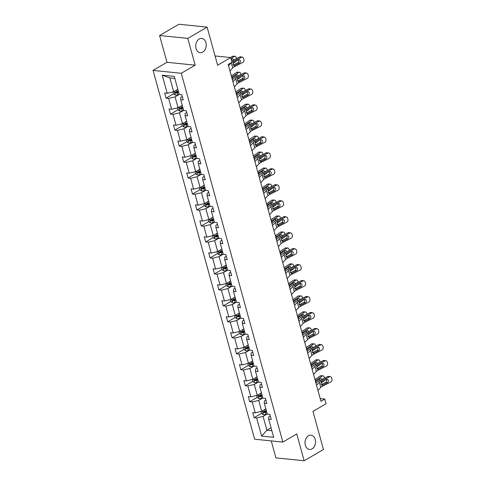 <?xml version="1.0" encoding="UTF-8"?>
<svg xmlns="http://www.w3.org/2000/svg" width="485" height="485" viewBox="0 0 485 485"><rect width="100%" height="100%" fill="white"/><g stroke="black" fill="none" stroke-linecap="round" stroke-linejoin="round"><path stroke-width="0.73" d="M308.466 435.76A7.178 5.244 -84.2 0 1 311 435.172A7.178 5.244 -84.2 0 1 315.505 441.101A7.178 5.244 -84.2 0 1 312.079 448.874A7.178 5.244 -84.2 0 1 309.545 449.456A7.178 5.244 -84.2 0 1 305.035 443.526A7.178 5.244 -84.2 0 1 308.466 435.76M199.183 39.006A7.178 5.244 -84.2 0 1 201.712 38.418A7.178 5.244 -84.2 0 1 206.222 44.347A7.178 5.244 -84.2 0 1 202.791 52.113A7.178 5.244 -84.2 0 1 200.256 52.701A7.178 5.244 -84.2 0 1 195.752 46.772A7.178 5.244 -84.2 0 1 199.183 39.006M159.595 35.514L166.967 62.292L195.176 65.172L187.804 38.388L159.595 35.514L178.91 24.25L207.119 27.124L217.613 65.22L230.751 57.563L215.061 55.963M187.804 38.388L207.119 27.124M271.254 440.895L275.929 457.876L304.137 460.75L323.459 449.486L312.964 411.389L326.102 403.726L324.817 399.07L320.203 398.597M153.06 70.404L254.643 439.204L282.852 442.077L181.269 73.277L153.06 70.404L166.967 62.292M267.253 413.966L263.094 416.391L266.902 430.219L261.639 436.082L256.65 417.955L254.091 417.694L261.53 413.359M271.066 427.788L266.902 430.219L271.873 430.722M263.094 416.391L256.65 417.955M262.852 397.985L258.693 400.416L261.682 411.268L255.237 412.838L252.685 412.577L254.091 417.694M255.237 412.838L252.248 401.98L249.69 401.719L257.129 397.385M258.456 382.01L254.292 384.435L257.286 395.293L250.836 396.857L248.284 396.597L249.69 401.719M250.836 396.857L247.847 386.005L245.289 385.745L252.733 381.404M254.055 366.036L249.89 368.461L252.885 379.318L246.435 380.883L243.882 380.622L245.289 385.745M246.435 380.883L243.446 370.025L240.893 369.764L248.332 365.429M249.654 350.055L245.489 352.486L248.484 363.338L242.033 364.908L239.481 364.647L240.893 369.764M242.033 364.908L239.044 354.05L236.492 353.789L243.931 349.455M245.252 334.08L241.093 336.505L244.082 347.363L237.632 348.927L235.079 348.666L236.492 353.789M237.632 348.927L234.643 338.075L232.091 337.815L239.529 333.474M240.851 318.105L236.692 320.53L239.681 331.388L233.23 332.952L230.678 332.692L232.091 337.815M233.23 332.952L230.242 322.095L227.689 321.834L235.128 317.499M236.45 302.125L232.291 304.55L235.28 315.408L228.835 316.972L226.277 316.717L227.689 321.834M228.835 316.972L225.84 306.12L223.288 305.859L230.727 301.518M232.048 286.15L227.889 288.575L230.878 299.433L224.434 300.997L221.875 300.736L223.288 305.859M224.434 300.997L221.439 290.139L218.887 289.885L226.325 285.544M227.647 270.175L223.488 272.6L226.477 283.452L220.032 285.022L217.474 284.762L218.887 289.885M220.032 285.022L217.037 274.164L214.485 273.904L221.924 269.569M223.245 254.195L219.087 256.62L222.075 267.477L215.631 269.042L213.079 268.781L214.485 273.904M215.631 269.042L212.642 258.19L210.084 257.929L217.522 253.588M218.844 238.22L214.685 240.645L217.674 251.503L211.23 253.067L208.677 252.806L210.084 257.929M211.23 253.067L208.241 242.209L205.682 241.948L213.121 237.614M214.449 222.245L210.284 224.67L213.279 235.522L206.828 237.092L204.276 236.832L205.682 241.948M206.828 237.092L203.839 226.234L201.287 225.974L208.726 221.639M210.047 206.264L205.882 208.689L208.877 219.547L202.427 221.112L199.875 220.851L201.287 225.974M202.427 221.112L199.438 210.26L196.886 209.999L204.324 205.658M205.646 190.29L201.481 192.715L204.476 203.573L198.025 205.137L195.473 204.876L196.886 209.999M198.025 205.137L195.037 194.279L192.484 194.018L199.923 189.683M201.245 174.309L197.086 176.74L200.075 187.592L193.624 189.162L191.072 188.901L192.484 194.018M193.624 189.162L190.635 178.304L188.083 178.043L195.522 173.709M196.843 158.334L192.684 160.759L195.673 171.617L189.223 173.181L186.67 172.921L188.083 178.043M189.223 173.181L186.234 162.329L183.682 162.069L191.12 157.728M192.442 142.36L188.283 144.785L191.272 155.643L184.827 157.207L182.269 156.946L183.682 162.069M184.827 157.207L181.833 146.349L179.28 146.088L186.719 141.753M188.041 126.379L183.882 128.81L186.87 139.662L180.426 141.232L177.868 140.971L179.28 146.088M180.426 141.232L177.431 130.374L174.879 130.113L182.318 125.779M183.639 110.404L179.48 112.829L182.469 123.687L176.025 125.251L173.466 124.991L174.879 130.113M176.025 125.251L173.036 114.399L170.477 114.139L177.916 109.798M179.238 94.429L175.079 96.854L178.068 107.712L171.623 109.277L169.071 109.016L170.477 114.139M171.623 109.277L168.635 98.419L166.076 98.158L173.515 93.823M174.83 78.412L169.859 77.909L173.666 91.732L167.222 93.296L164.67 93.041L166.076 98.158M167.222 93.296L162.226 75.169L174.273 76.4L179.268 94.526L181.82 94.787L183.233 99.91L180.681 99.649L183.669 110.501L186.222 110.762L187.634 115.885L185.076 115.624L188.071 126.482L190.623 126.743L192.036 131.859L189.477 131.599L192.472 142.457L195.025 142.717L196.437 147.84L193.879 147.579L196.868 158.431L199.426 158.692L200.832 163.815L198.28 163.554L201.269 174.412L203.827 174.673L205.234 179.789L202.681 179.529L205.67 190.387L208.229 190.647L209.635 195.77L207.083 195.51L210.072 206.361L212.624 206.622L214.037 211.745L211.484 211.484L214.473 222.342L217.025 222.603L218.438 227.72L215.886 227.459L218.874 238.317L221.427 238.578L222.839 243.7L220.287 243.44L223.276 254.298L225.828 254.552L227.241 259.675L224.688 259.414L227.677 270.272L230.229 270.533L231.642 275.65L229.084 275.395L232.079 286.247L234.631 286.508L236.043 291.63L233.485 291.37L236.48 302.228L239.032 302.488L240.439 307.605L237.886 307.344L240.875 318.202L243.434 318.463L244.84 323.586L242.288 323.325L245.277 334.177L247.835 334.438L249.241 339.561L246.689 339.3L249.678 350.158L252.236 350.419L253.643 355.535L251.091 355.275L254.079 366.133L256.632 366.393L258.044 371.516L255.492 371.255L258.481 382.107L261.033 382.368L262.446 387.491L259.893 387.23L262.882 398.088L265.434 398.349L266.847 403.465L264.295 403.205L267.284 414.063L269.836 414.323L271.248 419.446L268.696 419.185L273.685 437.312L261.639 436.082M230.751 57.563L232.036 62.225L228.168 64.475L320.955 401.319L324.817 399.07M264.295 403.205L264.337 400.986L265.913 400.07M265.847 408.843L261.682 411.268M258.693 400.416L252.248 401.98M259.893 387.23L259.936 385.011L261.512 384.096M261.445 392.868L257.286 395.293M254.292 384.435L247.847 386.005M255.492 371.255L255.534 369.036L257.111 368.115M257.044 376.887L252.885 379.318M249.89 368.461L243.446 370.025M251.091 355.275L251.133 353.056L252.709 352.14M252.643 360.913L248.484 363.338M245.489 352.486L239.044 354.05M246.689 339.3L246.732 337.081L248.308 336.166M248.241 344.938L244.082 347.363M241.093 336.505L234.643 338.075M242.288 323.325L242.33 321.106L243.906 320.185M243.84 328.957L239.681 331.388M236.692 320.53L230.242 322.095M237.886 307.344L237.929 305.126L239.505 304.21M239.438 312.983L235.28 315.408M232.291 304.55L225.84 306.12M233.485 291.37L233.527 289.151L235.104 288.229M235.037 297.008L230.878 299.433M227.889 288.575L221.439 290.139M229.084 275.395L229.132 273.176L230.702 272.255M230.642 281.027L226.477 283.452M223.488 272.6L217.037 274.164M224.688 259.414L224.731 257.195L226.301 256.28M226.24 265.052L222.075 267.477M219.087 256.62L212.642 258.19M220.287 243.44L220.329 241.221L221.906 240.299M221.839 249.078L217.674 251.503M214.685 240.645L208.241 242.209M215.886 227.459L215.928 225.246L217.504 224.325M217.438 233.097L213.279 235.522M210.284 224.67L203.839 226.234M211.484 211.484L211.527 209.265L213.103 208.35M213.036 217.122L208.877 219.547M205.882 208.689L199.438 210.26M207.083 195.51L207.125 193.291L208.702 192.369M208.635 201.148L204.476 203.573M201.481 192.715L195.037 194.279M202.681 179.529L202.724 177.31L204.3 176.394M204.233 185.167L200.075 187.592M197.086 176.74L190.635 178.304M198.28 163.554L198.323 161.335L199.899 160.42M199.832 169.192L195.673 171.617M192.684 160.759L186.234 162.329M193.879 147.579L193.921 145.361L195.497 144.439M195.431 153.212L191.272 155.643M188.283 144.785L181.833 146.349M189.477 131.599L189.52 129.38L191.096 128.464M191.029 137.237L186.87 139.662M183.882 128.81L177.431 130.374M185.076 115.624L185.124 113.405L186.695 112.49M186.634 121.262L182.469 123.687M179.48 112.829L173.036 114.399M180.681 99.649L180.723 97.43L182.293 96.509M182.233 105.281L178.068 107.712M175.079 96.854L168.635 98.419M195.176 65.172L181.269 73.277M304.137 460.75L296.765 433.966L282.852 442.077M177.831 89.307L173.666 91.732M268.696 419.185L268.738 416.967L270.309 416.045M169.859 77.909L162.226 75.169M176.013 92.368L177.722 91.374M180.414 108.343L182.117 107.349M184.815 124.324L186.519 123.323M189.217 140.298L190.92 139.304M193.612 156.273L195.322 155.279M198.013 172.254L199.723 171.254M202.415 188.228L204.124 187.234M206.816 204.203L208.526 203.209M211.217 220.184L212.927 219.184M215.619 236.159L217.328 235.164M220.02 252.133L221.73 251.139M224.422 268.114L226.125 267.12M228.823 284.089L230.527 283.094M233.224 300.069L234.928 299.069M237.62 316.044L239.329 315.05M242.021 332.019L243.731 331.025M246.422 348L248.132 346.999M250.824 363.974L252.533 362.98M255.225 379.949L256.935 378.955M259.627 395.93L261.336 394.929M264.028 411.904L265.738 410.91M228.52 65.754L231.309 62.747A5.608 1.801 164.6 0 1 231.575 62.492M232.012 62.153A5.608 1.801 164.6 0 1 233.03 61.553L241.354 57.333L239.705 57A2.243 1.794 -78.6 0 1 240.712 56.848L242.361 57.181A2.243 1.794 101.4 0 0 241.354 57.333M231.709 61.055L239.705 57M229.932 70.877L232.721 67.87A5.608 1.801 164.6 0 1 234.443 66.675L242.761 62.456A2.243 1.794 101.4 0 0 243.925 59.534L243.64 58.509A2.243 1.794 101.4 0 0 242.361 57.181M233.546 65.342L234.831 65.426L234.14 65.572L233.036 64.505L233.333 62.656L238.505 59.831A1.794 1.437 -78.6 0 1 239.311 59.71A1.794 1.437 -78.6 0 1 240.336 60.77A1.794 1.437 -78.6 0 1 239.408 63.105L237.759 62.771L233.279 65.045M237.759 62.771A1.794 1.437 101.4 0 0 238.687 60.437A1.794 1.437 101.4 0 0 238.414 59.873M234.831 65.426L239.408 63.105M234.152 65.572L234.443 66.675M172.987 91.901L173.551 93.945L175.358 95.127A2.971 0.952 -15.4 0 0 177.934 94.757L179.22 94.351M232.994 63.45L235.746 61.577A2.243 1.455 91.4 0 0 236.286 60.952M231.06 58.685L234.34 56.454L232.206 56.399A2.243 1.455 -88.6 0 1 232.824 56.205L234.958 56.26A2.243 1.455 91.4 0 0 234.34 56.454M230.533 57.539L232.206 56.399M178.347 91.174L177.061 91.58A2.971 0.952 164.6 0 1 175.152 91.95C174.552 92.374 174.661 92.787 175.491 93.181A2.971 0.952 -15.4 0 0 177.395 92.811L178.68 92.405M178.559 91.95L177.122 92.405A1.516 0.485 164.6 0 1 176.601 92.532L175.837 92.126M234.958 56.26A2.243 1.455 91.4 0 1 236.243 57.588L236.528 58.612M233.728 60.031A1.794 1.164 -88.6 0 0 233.703 59.928A1.794 1.164 -88.6 0 0 232.673 58.867A1.794 1.164 -88.6 0 0 232.176 59.018L231.315 59.606M231.648 60.825A1.794 1.164 91.4 0 0 231.569 59.873A1.794 1.164 91.4 0 0 231.436 59.522M232.921 81.729L235.71 78.722A5.608 1.801 164.6 0 1 237.432 77.533L245.756 73.314L244.107 72.974A2.243 1.794 -78.6 0 1 245.113 72.829L246.762 73.162A2.243 1.794 101.4 0 0 245.756 73.314M232.406 79.843L233.2 78.988A8.415 2.698 164.6 0 1 235.783 77.2L244.107 72.974M234.334 86.851L237.116 83.844A5.608 1.801 164.6 0 1 238.844 82.65L247.162 78.431A2.243 1.794 101.4 0 0 248.326 75.508L248.041 74.484A2.243 1.794 101.4 0 0 246.762 73.162M237.947 81.316L239.232 81.407L238.541 81.547L237.438 80.48L237.735 78.637L242.906 75.805A1.794 1.437 -78.6 0 1 243.712 75.684A1.794 1.437 -78.6 0 1 244.737 76.745A1.794 1.437 -78.6 0 1 243.809 79.085L242.16 78.752L237.68 81.019M242.16 78.752A1.794 1.437 101.4 0 0 243.088 76.412A1.794 1.437 101.4 0 0 242.815 75.848M239.232 81.407L243.809 79.085M238.553 81.553L238.844 82.65M237.323 97.709L240.111 94.702A5.608 1.801 164.6 0 1 241.833 93.508L250.157 89.288L248.508 88.955A2.243 1.794 -78.6 0 1 249.514 88.803L251.163 89.137A2.243 1.794 101.4 0 0 250.157 89.288M236.801 95.824L237.601 94.963A8.415 2.698 164.6 0 1 240.184 93.175L248.508 88.955M238.735 102.826L241.518 99.819A5.608 1.801 164.6 0 1 243.246 98.631L251.563 94.411A2.243 1.794 101.4 0 0 252.727 91.483L252.442 90.465A2.243 1.794 101.4 0 0 251.163 89.137M242.348 97.291L243.628 97.382L242.943 97.527L241.839 96.46L242.136 94.611L247.308 91.786A1.794 1.437 -78.6 0 1 248.114 91.665A1.794 1.437 -78.6 0 1 249.138 92.72A1.794 1.437 -78.6 0 1 248.205 95.06L246.556 94.727L242.082 97M246.556 94.727A1.794 1.437 101.4 0 0 247.489 92.386A1.794 1.437 101.4 0 0 247.217 91.829M243.628 97.382L248.205 95.06M242.955 97.527L243.246 98.631M177.389 107.876L177.953 109.919L179.759 111.101A2.971 0.952 -15.4 0 0 182.336 110.732L183.621 110.325M237.395 79.425L240.148 77.551A2.243 1.455 91.4 0 0 240.687 76.933M231.678 77.212A8.415 2.698 -15.4 0 0 232.26 76.836L238.741 72.429L236.607 72.38A2.243 1.455 -88.6 0 1 237.226 72.186L239.36 72.235A2.243 1.455 91.4 0 0 238.741 72.429M231.333 75.969L236.607 72.38M182.748 107.155L181.457 107.555A2.971 0.952 164.6 0 1 179.553 107.931C178.953 108.355 179.062 108.761 179.893 109.155A2.971 0.952 -15.4 0 0 181.796 108.785L183.081 108.379M182.96 107.931L181.523 108.379A1.516 0.485 164.6 0 1 181.002 108.513L180.238 108.1M232.054 78.588L232.721 77.624L236.577 74.999A1.794 1.164 -88.6 0 1 237.074 74.842A1.794 1.164 -88.6 0 1 238.105 75.902A1.794 1.164 -88.6 0 1 238.129 76.006M239.36 72.235A2.243 1.455 91.4 0 1 240.645 73.568L240.93 74.587M236.007 77.085A1.794 1.164 91.4 0 0 235.971 75.854A1.794 1.164 91.4 0 0 235.837 75.502M181.79 123.851L182.354 125.9L184.161 127.076A2.971 0.952 -15.4 0 0 186.737 126.706L188.022 126.306M241.797 95.4L244.549 93.526A2.243 1.455 91.4 0 0 245.089 92.908M236.08 93.187A8.415 2.698 -15.4 0 0 236.662 92.817L243.143 88.409L241.009 88.355A2.243 1.455 -88.6 0 1 241.627 88.161L243.761 88.215A2.243 1.455 91.4 0 0 243.143 88.409M235.734 91.944L241.009 88.355M187.143 123.129L185.858 123.536A2.971 0.952 164.6 0 1 183.954 123.905C183.348 124.33 183.463 124.736 184.288 125.136A2.971 0.952 -15.4 0 0 186.198 124.76L187.483 124.36M187.362 123.905L185.919 124.354A1.516 0.485 164.6 0 1 185.403 124.487L184.639 124.081M236.456 94.563L237.123 93.599L240.978 90.974A1.794 1.164 -88.6 0 1 241.475 90.816A1.794 1.164 -88.6 0 1 242.506 91.883A1.794 1.164 -88.6 0 1 242.53 91.986M243.761 88.215A2.243 1.455 91.4 0 1 245.046 89.543L245.331 90.568M240.408 93.059A1.794 1.164 91.4 0 0 240.372 91.829A1.794 1.164 91.4 0 0 240.239 91.477M241.724 113.684L244.513 110.677A5.608 1.801 164.6 0 1 246.234 109.483L254.558 105.263L252.909 104.93A2.243 1.794 -78.6 0 1 253.916 104.778L255.565 105.118A2.243 1.794 101.4 0 0 254.558 105.263M241.203 111.799L242.003 110.938A8.415 2.698 164.6 0 1 244.585 109.149L252.909 104.93M243.137 118.807L245.919 115.8A5.608 1.801 164.6 0 1 247.647 114.605L255.965 110.386A2.243 1.794 101.4 0 0 257.129 107.464L256.844 106.439A2.243 1.794 101.4 0 0 255.565 105.118M246.75 113.272L248.029 113.357L247.338 113.502L246.241 112.435L246.538 110.586L251.703 107.761A1.794 1.437 -78.6 0 1 252.515 107.64A1.794 1.437 -78.6 0 1 253.534 108.701A1.794 1.437 -78.6 0 1 252.606 111.041L250.957 110.701L246.483 112.975M250.957 110.701A1.794 1.437 101.4 0 0 251.885 108.367A1.794 1.437 101.4 0 0 251.618 107.803M248.029 113.357L252.606 111.041M247.356 113.502L247.647 114.605M186.191 139.832L186.755 141.875L188.562 143.057A2.971 0.952 -15.4 0 0 191.138 142.687L192.424 142.281M246.198 111.38L248.95 109.507A2.243 1.455 91.4 0 0 249.49 108.882M240.481 109.161A8.415 2.698 -15.4 0 0 241.063 108.792L247.538 104.384L245.41 104.336A2.243 1.455 -88.6 0 1 246.028 104.142L248.156 104.19A2.243 1.455 91.4 0 0 247.538 104.384M240.136 107.919L245.41 104.336M191.545 139.104L190.259 139.51A2.971 0.952 164.6 0 1 188.356 139.88C187.75 140.304 187.865 140.717 188.689 141.111A2.971 0.952 -15.4 0 0 190.599 140.741L191.884 140.335M191.763 139.88L190.32 140.335A1.516 0.485 164.6 0 1 189.805 140.462L189.041 140.056M240.857 110.544L241.518 109.574L245.38 106.949A1.794 1.164 -88.6 0 1 245.871 106.797A1.794 1.164 -88.6 0 1 246.901 107.858A1.794 1.164 -88.6 0 1 246.932 107.961M248.156 104.19A2.243 1.455 91.4 0 1 249.448 105.518L249.726 106.542M244.81 109.04A1.794 1.164 91.4 0 0 244.773 107.809A1.794 1.164 91.4 0 0 244.64 107.452M246.125 129.665L248.914 126.658A5.608 1.801 164.6 0 1 250.636 125.463L258.954 121.244L257.305 120.91A2.243 1.794 -78.6 0 1 258.317 120.759L259.966 121.092A2.243 1.794 101.4 0 0 258.954 121.244M245.604 127.773L246.398 126.918A8.415 2.698 164.6 0 1 248.987 125.13L257.305 120.91M247.538 134.781L250.321 131.774A5.608 1.801 164.6 0 1 252.042 130.58L260.366 126.361A2.243 1.794 101.4 0 0 261.524 123.439L261.245 122.414A2.243 1.794 101.4 0 0 259.966 121.092M251.151 129.246L252.43 129.337L251.739 129.477L250.642 128.41L250.939 126.567L256.104 123.736A1.794 1.437 -78.6 0 1 256.917 123.614A1.794 1.437 -78.6 0 1 257.935 124.675A1.794 1.437 -78.6 0 1 257.008 127.015L255.359 126.682L250.884 128.949M255.359 126.682A1.794 1.437 101.4 0 0 256.286 124.342A1.794 1.437 101.4 0 0 256.019 123.784M252.43 129.337L257.008 127.015M251.757 129.483L252.042 130.58M190.593 155.806L191.157 157.855L192.963 159.031A2.971 0.952 -15.4 0 0 195.534 158.662L196.819 158.256M250.599 127.355L253.352 125.482A2.243 1.455 91.4 0 0 253.891 124.863M244.883 125.142A8.415 2.698 -15.4 0 0 245.465 124.772L251.939 120.359L249.811 120.31A2.243 1.455 -88.6 0 1 250.43 120.116L252.558 120.165A2.243 1.455 91.4 0 0 251.939 120.359M244.537 123.899L249.811 120.31M195.946 155.085L194.661 155.485A2.971 0.952 164.6 0 1 192.751 155.861C192.151 156.285 192.266 156.691 193.091 157.091A2.971 0.952 -15.4 0 0 195 156.716L196.286 156.309M196.158 155.861L194.721 156.309A1.516 0.485 164.6 0 1 194.206 156.443L193.442 156.031M245.258 126.518L245.919 125.554L249.781 122.929A1.794 1.164 -88.6 0 1 250.272 122.772A1.794 1.164 -88.6 0 1 251.303 123.833A1.794 1.164 -88.6 0 1 251.333 123.942M252.558 120.165A2.243 1.455 91.4 0 1 253.849 121.499L254.128 122.517M249.211 125.015A1.794 1.164 91.4 0 0 249.169 123.784A1.794 1.164 91.4 0 0 249.041 123.432M250.527 145.639L253.309 142.632A5.608 1.801 164.6 0 1 255.037 141.438L263.355 137.219L261.706 136.885A2.243 1.794 -78.6 0 1 262.718 136.734L264.367 137.067A2.243 1.794 101.4 0 0 263.355 137.219M250.005 143.754L250.8 142.893A8.415 2.698 164.6 0 1 253.388 141.105L261.706 136.885M251.933 150.762L254.722 147.755A5.608 1.801 164.6 0 1 256.444 146.561L264.768 142.341A2.243 1.794 101.4 0 0 265.925 139.419L265.647 138.395A2.243 1.794 101.4 0 0 264.367 137.067M255.553 145.221L256.832 145.312L256.141 145.458L255.043 144.391L255.34 142.541L260.506 139.716A1.794 1.437 -78.6 0 1 261.312 139.595A1.794 1.437 -78.6 0 1 262.337 140.656A1.794 1.437 -78.6 0 1 261.409 142.99L259.76 142.657L255.286 144.93M259.76 142.657A1.794 1.437 101.4 0 0 260.688 140.317A1.794 1.437 101.4 0 0 260.421 139.759M256.832 145.312L261.409 142.99M256.153 145.458L256.444 146.561M194.988 171.781L195.552 173.83L197.365 175.006A2.971 0.952 -15.4 0 0 199.935 174.636L201.22 174.236M255.001 143.33L257.753 141.456A2.243 1.455 91.4 0 0 258.293 140.838M249.278 141.117A8.415 2.698 -15.4 0 0 249.866 140.747L256.341 136.34L254.207 136.285A2.243 1.455 -88.6 0 1 254.825 136.091L256.959 136.146A2.243 1.455 91.4 0 0 256.341 136.34M248.938 139.874L254.207 136.285M200.347 171.06L199.062 171.466A2.971 0.952 164.6 0 1 197.152 171.835C196.552 172.26 196.667 172.672 197.492 173.066A2.971 0.952 -15.4 0 0 199.402 172.69L200.687 172.29M200.56 171.835L199.123 172.284A1.516 0.485 164.6 0 1 198.607 172.417L197.838 172.011M249.66 142.499L250.321 141.529L254.182 138.904A1.794 1.164 -88.6 0 1 254.673 138.746A1.794 1.164 -88.6 0 1 255.704 139.813A1.794 1.164 -88.6 0 1 255.734 139.916M256.959 136.146A2.243 1.455 91.4 0 1 258.25 137.473L258.529 138.498M253.613 140.989A1.794 1.164 91.4 0 0 253.57 139.759A1.794 1.164 91.4 0 0 253.443 139.407M254.928 161.614L257.711 158.607A5.608 1.801 164.6 0 1 259.439 157.413L267.756 153.193L266.107 152.86A2.243 1.794 -78.6 0 1 267.12 152.714L268.769 153.048A2.243 1.794 101.4 0 0 267.756 153.193M254.407 159.729L255.201 158.874A8.415 2.698 164.6 0 1 257.79 157.079L266.107 152.86M256.335 166.737L259.123 163.73A5.608 1.801 164.6 0 1 260.845 162.536L269.169 158.316A2.243 1.794 101.4 0 0 270.327 155.394L270.048 154.369A2.243 1.794 101.4 0 0 268.769 153.048M259.954 161.202L261.233 161.287L260.542 161.432L259.445 160.365L259.742 158.516L264.907 155.691A1.794 1.437 -78.6 0 1 265.713 155.57A1.794 1.437 -78.6 0 1 266.738 156.631A1.794 1.437 -78.6 0 1 265.81 158.971L264.161 158.637L259.681 160.905M264.161 158.637A1.794 1.437 101.4 0 0 265.089 156.297A1.794 1.437 101.4 0 0 264.822 155.733M261.233 161.287L265.81 158.971M260.554 161.432L260.845 162.536M199.39 187.762L199.953 189.805L201.76 190.987A2.971 0.952 -15.4 0 0 204.337 190.617L205.622 190.211M259.402 159.31L262.155 157.437A2.243 1.455 91.4 0 0 262.694 156.813M253.679 157.091A8.415 2.698 -15.4 0 0 254.267 156.722L260.742 152.314L258.608 152.266A2.243 1.455 -88.6 0 1 259.226 152.072L261.36 152.12A2.243 1.455 91.4 0 0 260.742 152.314M253.34 155.849L258.608 152.266M204.749 187.034L203.464 187.44A2.971 0.952 164.6 0 1 201.554 187.816C200.954 188.235 201.069 188.647 201.893 189.041A2.971 0.952 -15.4 0 0 203.803 188.671L205.088 188.265M204.961 187.81L203.524 188.265A1.516 0.485 164.6 0 1 203.003 188.392L202.239 187.986M254.061 158.474L254.722 157.504L258.584 154.879A1.794 1.164 -88.6 0 1 259.075 154.727A1.794 1.164 -88.6 0 1 260.106 155.788A1.794 1.164 -88.6 0 1 260.13 155.891M261.36 152.12A2.243 1.455 91.4 0 1 262.652 153.448L262.931 154.472M258.008 156.97A1.794 1.164 91.4 0 0 257.971 155.74A1.794 1.164 91.4 0 0 257.844 155.382M259.329 177.595L262.112 174.588A5.608 1.801 164.6 0 1 263.834 173.394L272.158 169.174L270.509 168.841A2.243 1.794 -78.6 0 1 271.521 168.689L273.17 169.023A2.243 1.794 101.4 0 0 272.158 169.174M258.808 175.703L259.602 174.849A8.415 2.698 164.6 0 1 262.191 173.06L270.509 168.841M260.736 182.712L263.525 179.705A5.608 1.801 164.6 0 1 265.246 178.51L273.57 174.291A2.243 1.794 101.4 0 0 274.728 171.369L274.449 170.344A2.243 1.794 101.4 0 0 273.17 169.023M264.355 177.177L265.635 177.267L264.943 177.413L263.846 176.34L264.143 174.497L269.308 171.666A1.794 1.437 -78.6 0 1 270.115 171.551A1.794 1.437 -78.6 0 1 271.139 172.605A1.794 1.437 -78.6 0 1 270.212 174.946L268.563 174.612L264.082 176.879M268.563 174.612A1.794 1.437 101.4 0 0 269.49 172.272A1.794 1.437 101.4 0 0 269.223 171.714M265.635 177.267L270.212 174.946M264.955 177.413L265.246 178.51M203.791 203.736L204.355 205.785L206.161 206.962A2.971 0.952 -15.4 0 0 208.738 206.592L210.023 206.186M263.804 175.285L266.556 173.412A2.243 1.455 91.4 0 0 267.096 172.793M258.081 173.072A8.415 2.698 -15.4 0 0 258.669 172.702L265.143 168.289L263.009 168.24A2.243 1.455 -88.6 0 1 263.628 168.046L265.762 168.095A2.243 1.455 91.4 0 0 265.143 168.289M257.741 171.829L263.009 168.24M209.15 203.015L207.865 203.415A2.971 0.952 164.6 0 1 205.955 203.791C205.355 204.215 205.47 204.621 206.295 205.022A2.971 0.952 -15.4 0 0 208.204 204.646L209.49 204.24M209.362 203.791L207.926 204.24A1.516 0.485 164.6 0 1 207.404 204.373L206.64 203.961M258.463 174.448L259.123 173.484L262.979 170.859A1.794 1.164 -88.6 0 1 263.476 170.702A1.794 1.164 -88.6 0 1 264.507 171.763A1.794 1.164 -88.6 0 1 264.531 171.872M265.762 168.095A2.243 1.455 91.4 0 1 267.053 169.429L267.332 170.447M262.409 172.945A1.794 1.164 91.4 0 0 262.373 171.714A1.794 1.164 91.4 0 0 262.246 171.363M263.731 193.57L266.514 190.563A5.608 1.801 164.6 0 1 268.235 189.368L276.559 185.149L274.91 184.815A2.243 1.794 -78.6 0 1 275.923 184.664L277.572 184.997A2.243 1.794 101.4 0 0 276.559 185.149M263.209 191.684L264.004 190.823A8.415 2.698 164.6 0 1 266.586 189.035L274.91 184.815M265.137 198.692L267.926 195.685A5.608 1.801 164.6 0 1 269.648 194.491L277.972 190.272A2.243 1.794 101.4 0 0 279.13 187.349L278.851 186.325A2.243 1.794 101.4 0 0 277.572 184.997M268.757 193.157L270.036 193.242L269.345 193.388L268.241 192.321L268.538 190.472L273.71 187.646A1.794 1.437 -78.6 0 1 274.516 187.525A1.794 1.437 -78.6 0 1 275.541 188.586A1.794 1.437 -78.6 0 1 274.613 190.92L272.964 190.587L268.484 192.86M272.964 190.587A1.794 1.437 101.4 0 0 273.892 188.253A1.794 1.437 101.4 0 0 273.625 187.689M270.036 193.242L274.613 190.92M269.357 193.388L269.648 194.491M208.192 219.711L208.756 221.76L210.563 222.936A2.971 0.952 -15.4 0 0 213.139 222.566L214.425 222.166M268.199 191.266L270.957 189.386A2.243 1.455 91.4 0 0 271.491 188.768M262.482 189.047A8.415 2.698 -15.4 0 0 263.07 188.677L269.545 184.27L267.411 184.215A2.243 1.455 -88.6 0 1 268.029 184.021L270.163 184.076A2.243 1.455 91.4 0 0 269.545 184.27M262.142 187.804L267.411 184.215M213.552 218.99L212.266 219.396A2.971 0.952 164.6 0 1 210.357 219.766C209.756 220.19 209.866 220.602 210.696 220.996A2.971 0.952 -15.4 0 0 212.606 220.62L213.891 220.22M213.764 219.766L212.327 220.214A1.516 0.485 164.6 0 1 211.806 220.348L211.042 219.941M262.864 190.429L263.525 189.459L267.38 186.834A1.794 1.164 -88.6 0 1 267.878 186.677A1.794 1.164 -88.6 0 1 268.908 187.743A1.794 1.164 -88.6 0 1 268.933 187.847M270.163 184.076A2.243 1.455 91.4 0 1 271.448 185.403L271.733 186.428M266.811 188.92A1.794 1.164 91.4 0 0 266.774 187.689A1.794 1.164 91.4 0 0 266.647 187.337M268.126 209.544L270.915 206.537A5.608 1.801 164.6 0 1 272.637 205.349L280.96 201.123L279.312 200.79A2.243 1.794 -78.6 0 1 280.318 200.644L281.967 200.978A2.243 1.794 101.4 0 0 280.96 201.123M267.611 207.659L268.405 206.804A8.415 2.698 164.6 0 1 270.988 205.01L279.312 200.79M269.539 214.667L272.327 211.66A5.608 1.801 164.6 0 1 274.049 210.466L282.373 206.246A2.243 1.794 101.4 0 0 283.531 203.324L283.246 202.3A2.243 1.794 101.4 0 0 281.967 200.978M273.152 209.132L274.437 209.223L273.746 209.362L272.643 208.295L272.94 206.446L278.111 203.621A1.794 1.437 -78.6 0 1 278.917 203.5A1.794 1.437 -78.6 0 1 279.942 204.561A1.794 1.437 -78.6 0 1 279.014 206.901L277.365 206.568L272.885 208.835M277.365 206.568A1.794 1.437 101.4 0 0 278.293 204.227A1.794 1.437 101.4 0 0 278.026 203.664M274.437 209.223L279.014 206.901M273.758 209.362L274.049 210.466M212.594 235.692L213.157 237.735L214.964 238.917A2.971 0.952 -15.4 0 0 217.541 238.547L218.826 238.141M272.6 207.24L275.359 205.367A2.243 1.455 91.4 0 0 275.892 204.743M266.883 205.028A8.415 2.698 -15.4 0 0 267.471 204.652L273.946 200.244L271.812 200.196A2.243 1.455 -88.6 0 1 272.431 200.002L274.565 200.05A2.243 1.455 91.4 0 0 273.946 200.244M266.544 203.779L271.812 200.196M217.953 234.964L216.668 235.37A2.971 0.952 164.6 0 1 214.758 235.746C214.158 236.165 214.267 236.577 215.097 236.971A2.971 0.952 -15.4 0 0 217.007 236.601L218.292 236.195M218.165 235.74L216.728 236.195A1.516 0.485 164.6 0 1 216.207 236.322L215.443 235.916M267.265 206.404L267.926 205.44L271.782 202.809A1.794 1.164 -88.6 0 1 272.279 202.657A1.794 1.164 -88.6 0 1 273.31 203.718A1.794 1.164 -88.6 0 1 273.334 203.821M274.565 200.05A2.243 1.455 91.4 0 1 275.85 201.378L276.135 202.403M271.212 204.9A1.794 1.164 91.4 0 0 271.176 203.67A1.794 1.164 91.4 0 0 271.042 203.312M272.528 225.525L275.316 222.518A5.608 1.801 164.6 0 1 277.038 221.324L285.362 217.104L283.713 216.771A2.243 1.794 -78.6 0 1 284.719 216.619L286.368 216.953A2.243 1.794 101.4 0 0 285.362 217.104M272.012 223.64L272.806 222.779A8.415 2.698 164.6 0 1 275.389 220.99L283.713 216.771M273.94 230.642L276.729 227.635A5.608 1.801 164.6 0 1 278.451 226.446L286.768 222.221A2.243 1.794 101.4 0 0 287.932 219.299L287.647 218.274A2.243 1.794 101.4 0 0 286.368 216.953M277.553 225.107L278.839 225.198L278.147 225.343L277.044 224.276L277.341 222.427L282.512 219.596A1.794 1.437 -78.6 0 1 283.319 219.481A1.794 1.437 -78.6 0 1 284.343 220.536A1.794 1.437 -78.6 0 1 283.416 222.876L281.767 222.542L277.287 224.816M281.767 222.542A1.794 1.437 101.4 0 0 282.694 220.202A1.794 1.437 101.4 0 0 282.422 219.644M278.839 225.198L283.416 222.876M278.16 225.343L278.451 226.446M216.995 251.666L217.559 253.716L219.365 254.892A2.971 0.952 -15.4 0 0 221.942 254.522L223.227 254.122M277.002 223.215L279.754 221.342A2.243 1.455 91.4 0 0 280.294 220.723M271.285 221.002A8.415 2.698 -15.4 0 0 271.867 220.633L278.348 216.225L276.214 216.171A2.243 1.455 -88.6 0 1 276.832 215.977L278.966 216.025A2.243 1.455 91.4 0 0 278.348 216.225M270.939 219.76L276.214 216.171M222.354 250.945L221.069 251.345A2.971 0.952 164.6 0 1 219.159 251.721C218.559 252.145 218.668 252.552 219.499 252.952A2.971 0.952 -15.4 0 0 221.402 252.576L222.688 252.176M222.566 251.721L221.13 252.17A1.516 0.485 164.6 0 1 220.608 252.303L219.844 251.891M271.667 222.379L272.327 221.415L276.183 218.79A1.794 1.164 -88.6 0 1 276.68 218.632A1.794 1.164 -88.6 0 1 277.711 219.699A1.794 1.164 -88.6 0 1 277.735 219.802M278.966 216.025A2.243 1.455 91.4 0 1 280.251 217.359L280.536 218.383M275.613 220.875A1.794 1.164 91.4 0 0 275.577 219.644A1.794 1.164 91.4 0 0 275.444 219.293M276.929 241.5L279.718 238.493A5.608 1.801 164.6 0 1 281.439 237.298L289.763 233.079L288.114 232.745A2.243 1.794 -78.6 0 1 289.121 232.594L290.77 232.927A2.243 1.794 101.4 0 0 289.763 233.079M276.414 239.614L277.208 238.753A8.415 2.698 164.6 0 1 279.79 236.965L288.114 232.745M278.341 246.623L281.124 243.615A5.608 1.801 164.6 0 1 282.852 242.421L291.17 238.202A2.243 1.794 101.4 0 0 292.334 235.28L292.049 234.255A2.243 1.794 101.4 0 0 290.77 232.927M281.955 241.087L283.24 241.172L282.549 241.318L281.445 240.251L281.743 238.402L286.914 235.577A1.794 1.437 -78.6 0 1 287.72 235.455A1.794 1.437 -78.6 0 1 288.745 236.516A1.794 1.437 -78.6 0 1 287.817 238.85L286.168 238.517L281.688 240.79M286.168 238.517A1.794 1.437 101.4 0 0 287.096 236.183A1.794 1.437 101.4 0 0 286.823 235.619M283.24 241.172L287.817 238.85M282.561 241.318L282.852 242.421M221.396 267.641L221.96 269.69L223.767 270.873A2.971 0.952 -15.4 0 0 226.343 270.497L227.629 270.096M281.403 239.196L284.155 237.323A2.243 1.455 91.4 0 0 284.695 236.698M275.686 236.977A8.415 2.698 -15.4 0 0 276.268 236.607L282.749 232.2L280.615 232.145A2.243 1.455 -88.6 0 1 281.233 231.951L283.367 232.006A2.243 1.455 91.4 0 0 282.749 232.2M275.341 235.734L280.615 232.145M226.756 266.92L225.464 267.326A2.971 0.952 164.6 0 1 223.561 267.696C222.961 268.12 223.07 268.532 223.9 268.926A2.971 0.952 -15.4 0 0 225.804 268.551L227.089 268.15M226.968 267.696L225.531 268.15A1.516 0.485 164.6 0 1 225.01 268.278L224.246 267.872M276.062 238.359L276.729 237.389L280.585 234.764A1.794 1.164 -88.6 0 1 281.082 234.613A1.794 1.164 -88.6 0 1 282.112 235.674A1.794 1.164 -88.6 0 1 282.137 235.777M283.367 232.006A2.243 1.455 91.4 0 1 284.653 233.333L284.938 234.358M280.015 236.85A1.794 1.164 91.4 0 0 279.978 235.619A1.794 1.164 91.4 0 0 279.845 235.267M281.33 257.474L284.119 254.467A5.608 1.801 164.6 0 1 285.841 253.279L294.165 249.054L292.516 248.72A2.243 1.794 -78.6 0 1 293.522 248.575L295.171 248.908A2.243 1.794 101.4 0 0 294.165 249.054M280.809 255.589L281.609 254.734A8.415 2.698 164.6 0 1 284.192 252.946L292.516 248.72M282.743 262.597L285.526 259.59A5.608 1.801 164.6 0 1 287.253 258.396L295.571 254.176A2.243 1.794 101.4 0 0 296.735 251.254L296.45 250.23A2.243 1.794 101.4 0 0 295.171 248.908M286.356 257.062L287.635 257.153L286.944 257.292L285.847 256.225L286.144 254.382L291.315 251.551A1.794 1.437 -78.6 0 1 292.122 251.43A1.794 1.437 -78.6 0 1 293.146 252.491A1.794 1.437 -78.6 0 1 292.212 254.831L290.563 254.498L286.089 256.765M290.563 254.498A1.794 1.437 101.4 0 0 291.497 252.158A1.794 1.437 101.4 0 0 291.224 251.594M287.635 257.153L292.212 254.831M286.962 257.292L287.253 258.396M225.798 283.622L226.362 285.665L228.168 286.847A2.971 0.952 -15.4 0 0 230.745 286.477L232.03 286.071M285.804 255.171L288.557 253.297A2.243 1.455 91.4 0 0 289.096 252.679M280.087 252.958A8.415 2.698 -15.4 0 0 280.669 252.582L287.15 248.174L285.016 248.126A2.243 1.455 -88.6 0 1 285.635 247.932L287.769 247.981A2.243 1.455 91.4 0 0 287.15 248.174M279.742 251.715L285.016 248.126M231.151 282.9L229.866 283.301A2.971 0.952 164.6 0 1 227.962 283.676C227.356 284.095 227.471 284.507 228.296 284.901A2.971 0.952 -15.4 0 0 230.205 284.531L231.49 284.125M231.369 283.67L229.926 284.125A1.516 0.485 164.6 0 1 229.411 284.252L228.647 283.846M280.463 254.334L281.13 253.37L284.986 250.739A1.794 1.164 -88.6 0 1 285.483 250.587A1.794 1.164 -88.6 0 1 286.514 251.648A1.794 1.164 -88.6 0 1 286.538 251.751M287.769 247.981A2.243 1.455 91.4 0 1 289.054 249.308L289.339 250.333M284.416 252.831A1.794 1.164 91.4 0 0 284.38 251.6A1.794 1.164 91.4 0 0 284.246 251.242M285.732 273.455L288.52 270.448A5.608 1.801 164.6 0 1 290.242 269.254L298.566 265.034L296.917 264.701A2.243 1.794 -78.6 0 1 297.923 264.549L299.572 264.883A2.243 1.794 101.4 0 0 298.566 265.034M285.21 271.57L286.011 270.709A8.415 2.698 164.6 0 1 288.593 268.92L296.917 264.701M287.144 278.572L289.927 275.565A5.608 1.801 164.6 0 1 291.655 274.377L299.972 270.157A2.243 1.794 101.4 0 0 301.137 267.229L300.852 266.204A2.243 1.794 101.4 0 0 299.572 264.883M290.757 273.037L292.037 273.128L291.346 273.273L290.248 272.206L290.545 270.357L295.711 267.532A1.794 1.437 -78.6 0 1 296.523 267.411A1.794 1.437 -78.6 0 1 297.541 268.466A1.794 1.437 -78.6 0 1 296.614 270.806L294.965 270.472L290.491 272.746M294.965 270.472A1.794 1.437 101.4 0 0 295.892 268.132A1.794 1.437 101.4 0 0 295.626 267.575M292.037 273.128L296.614 270.806M291.364 273.273L291.655 274.377M230.199 299.597L230.763 301.646L232.57 302.822A2.971 0.952 -15.4 0 0 235.146 302.452L236.431 302.052M290.206 271.145L292.958 269.272A2.243 1.455 91.4 0 0 293.498 268.654M284.489 268.933A8.415 2.698 -15.4 0 0 285.071 268.563L291.546 264.155L289.418 264.101A2.243 1.455 -88.6 0 1 290.036 263.907L292.164 263.961A2.243 1.455 91.4 0 0 291.546 264.155M284.143 267.69L289.418 264.101M235.552 298.875L234.267 299.275A2.971 0.952 164.6 0 1 232.363 299.651C231.757 300.076 231.872 300.482 232.697 300.882A2.971 0.952 -15.4 0 0 234.607 300.506L235.892 300.106M235.771 299.651L234.328 300.1A1.516 0.485 164.6 0 1 233.812 300.233L233.049 299.827M284.865 270.309L285.526 269.345L289.387 266.72A1.794 1.164 -88.6 0 1 289.878 266.562A1.794 1.164 -88.6 0 1 290.909 267.629A1.794 1.164 -88.6 0 1 290.939 267.732M292.164 263.961A2.243 1.455 91.4 0 1 293.455 265.289L293.734 266.313M288.817 268.805A1.794 1.164 91.4 0 0 288.781 267.575A1.794 1.164 91.4 0 0 288.648 267.223M290.133 289.43L292.922 286.423A5.608 1.801 164.6 0 1 294.644 285.228L302.961 281.009L301.312 280.676A2.243 1.794 -78.6 0 1 302.325 280.524L303.974 280.857A2.243 1.794 101.4 0 0 302.961 281.009M289.612 287.544L290.406 286.683A8.415 2.698 164.6 0 1 292.995 284.895L301.312 280.676M291.546 294.553L294.328 291.546A5.608 1.801 164.6 0 1 296.05 290.351L304.374 286.132A2.243 1.794 101.4 0 0 305.532 283.21L305.253 282.185A2.243 1.794 101.4 0 0 303.974 280.857M295.159 289.018L296.438 289.102L295.747 289.248L294.65 288.181L294.947 286.332L300.112 283.507A1.794 1.437 -78.6 0 1 300.918 283.385A1.794 1.437 -78.6 0 1 301.943 284.446A1.794 1.437 -78.6 0 1 301.015 286.781L299.366 286.447L294.892 288.72M299.366 286.447A1.794 1.437 101.4 0 0 300.294 284.113A1.794 1.437 101.4 0 0 300.027 283.549M296.438 289.102L301.015 286.781M295.765 289.248L296.05 290.351M234.601 315.571L235.164 317.62L236.971 318.803A2.971 0.952 -15.4 0 0 239.541 318.433L240.827 318.027M294.607 287.126L297.36 285.253A2.243 1.455 91.4 0 0 297.899 284.628M288.884 284.907A8.415 2.698 -15.4 0 0 289.472 284.537L295.947 280.13L293.819 280.075A2.243 1.455 -88.6 0 1 294.437 279.881L296.565 279.936A2.243 1.455 91.4 0 0 295.947 280.13M288.545 283.664L293.819 280.075M239.954 314.85L238.668 315.256A2.971 0.952 164.6 0 1 236.759 315.626C236.159 316.05 236.274 316.462 237.098 316.857A2.971 0.952 -15.4 0 0 239.008 316.487L240.293 316.081M240.166 315.626L238.729 316.081A1.516 0.485 164.6 0 1 238.214 316.208L237.45 315.802M289.266 286.289L289.927 285.319L293.789 282.694A1.794 1.164 -88.6 0 1 294.28 282.543A1.794 1.164 -88.6 0 1 295.31 283.604A1.794 1.164 -88.6 0 1 295.341 283.707M296.565 279.936A2.243 1.455 91.4 0 1 297.857 281.264L298.136 282.288M293.219 284.786A1.794 1.164 91.4 0 0 293.176 283.549A1.794 1.164 91.4 0 0 293.049 283.198M294.534 305.404L297.317 302.397A5.608 1.801 164.6 0 1 299.045 301.209L307.363 296.99L305.714 296.65A2.243 1.794 -78.6 0 1 306.726 296.505L308.375 296.838A2.243 1.794 101.4 0 0 307.363 296.99M294.013 303.519L294.807 302.664A8.415 2.698 164.6 0 1 297.396 300.876L305.714 296.65M295.941 310.527L298.73 307.52A5.608 1.801 164.6 0 1 300.451 306.326L308.775 302.106A2.243 1.794 101.4 0 0 309.933 299.184L309.654 298.16A2.243 1.794 101.4 0 0 308.375 296.838M299.56 304.992L300.839 305.083L300.148 305.223L299.051 304.156L299.348 302.313L304.513 299.481A1.794 1.437 -78.6 0 1 305.32 299.36A1.794 1.437 -78.6 0 1 306.344 300.421A1.794 1.437 -78.6 0 1 305.417 302.761L303.768 302.428L299.293 304.695M303.768 302.428A1.794 1.437 101.4 0 0 304.695 300.088A1.794 1.437 101.4 0 0 304.428 299.524M300.839 305.083L305.417 302.761M300.16 305.229L300.451 306.326M238.996 331.552L239.56 333.595L241.372 334.777A2.971 0.952 -15.4 0 0 243.943 334.407L245.228 334.001M299.009 303.101L301.761 301.227A2.243 1.455 91.4 0 0 302.3 300.609M293.286 300.888A8.415 2.698 -15.4 0 0 293.874 300.512L300.348 296.105L298.214 296.056A2.243 1.455 -88.6 0 1 298.833 295.862L300.967 295.911A2.243 1.455 91.4 0 0 300.348 296.105M292.946 299.645L298.214 296.056M244.355 330.831L243.07 331.231A2.971 0.952 164.6 0 1 241.16 331.607C240.56 332.031 240.675 332.437 241.5 332.831A2.971 0.952 -15.4 0 0 243.409 332.461L244.695 332.055M244.567 331.607L243.13 332.055A1.516 0.485 164.6 0 1 242.615 332.189L241.845 331.776M293.667 302.264L294.328 301.3L298.19 298.675A1.794 1.164 -88.6 0 1 298.681 298.517A1.794 1.164 -88.6 0 1 299.712 299.578A1.794 1.164 -88.6 0 1 299.742 299.681M300.967 295.911A2.243 1.455 91.4 0 1 302.258 297.244L302.537 298.263M297.62 300.761A1.794 1.164 91.4 0 0 297.578 299.53A1.794 1.164 91.4 0 0 297.45 299.172M298.936 321.385L301.719 318.378A5.608 1.801 164.6 0 1 303.446 317.184L311.764 312.964L310.115 312.631A2.243 1.794 -78.6 0 1 311.127 312.479L312.776 312.813A2.243 1.794 101.4 0 0 311.764 312.964M298.414 319.5L299.209 318.639A8.415 2.698 164.6 0 1 301.797 316.85L310.115 312.631M300.342 326.502L303.131 323.495A5.608 1.801 164.6 0 1 304.853 322.307L313.177 318.087A2.243 1.794 101.4 0 0 314.335 315.159L314.056 314.141A2.243 1.794 101.4 0 0 312.776 312.813M303.962 320.967L305.241 321.058L304.55 321.203L303.452 320.136L303.749 318.287L308.915 315.462A1.794 1.437 -78.6 0 1 309.721 315.341A1.794 1.437 -78.6 0 1 310.746 316.396A1.794 1.437 -78.6 0 1 309.818 318.736L308.169 318.403L303.689 320.676M308.169 318.403A1.794 1.437 101.4 0 0 309.097 316.062A1.794 1.437 101.4 0 0 308.83 315.505M305.241 321.058L309.818 318.736M304.562 321.203L304.853 322.307M243.397 347.527L243.961 349.576L245.768 350.752A2.971 0.952 -15.4 0 0 248.344 350.382L249.629 349.982M303.41 319.075L306.162 317.202A2.243 1.455 91.4 0 0 306.702 316.584M297.687 316.863A8.415 2.698 -15.4 0 0 298.275 316.493L304.75 312.085L302.616 312.031A2.243 1.455 -88.6 0 1 303.234 311.837L305.368 311.891A2.243 1.455 91.4 0 0 304.75 312.085M297.347 315.62L302.616 312.031M248.756 346.805L247.471 347.212A2.971 0.952 164.6 0 1 245.562 347.581C244.961 348.006 245.077 348.412 245.901 348.812A2.971 0.952 -15.4 0 0 247.811 348.436L249.096 348.036M248.969 347.581L247.532 348.03A1.516 0.485 164.6 0 1 247.01 348.163L246.247 347.757M298.069 318.239L298.73 317.275L302.591 314.65A1.794 1.164 -88.6 0 1 303.083 314.492A1.794 1.164 -88.6 0 1 304.113 315.559A1.794 1.164 -88.6 0 1 304.137 315.662M305.368 311.891A2.243 1.455 91.4 0 1 306.659 313.219L306.938 314.244M302.016 316.735A1.794 1.164 91.4 0 0 301.979 315.505A1.794 1.164 91.4 0 0 301.852 315.153M303.337 337.36L306.12 334.353A5.608 1.801 164.6 0 1 307.842 333.159L316.165 328.939L314.516 328.606A2.243 1.794 -78.6 0 1 315.529 328.454L317.178 328.788A2.243 1.794 101.4 0 0 316.165 328.939M302.816 335.474L303.61 334.614A8.415 2.698 164.6 0 1 306.193 332.825L314.516 328.606M304.744 342.483L307.532 339.476A5.608 1.801 164.6 0 1 309.254 338.281L317.578 334.062A2.243 1.794 101.4 0 0 318.736 331.14L318.457 330.115A2.243 1.794 101.4 0 0 317.178 328.788M308.363 336.948L309.642 337.033L308.951 337.178L307.854 336.111L308.151 334.262L313.316 331.437A1.794 1.437 -78.6 0 1 314.122 331.316A1.794 1.437 -78.6 0 1 315.147 332.377A1.794 1.437 -78.6 0 1 314.219 334.717L312.57 334.377L308.09 336.651M312.57 334.377A1.794 1.437 101.4 0 0 313.498 332.043A1.794 1.437 101.4 0 0 313.231 331.479M309.642 337.033L314.219 334.717M308.963 337.178L309.254 338.281M247.799 363.507L248.362 365.551L250.169 366.733A2.971 0.952 -15.4 0 0 252.746 366.363L254.031 365.957M307.811 335.056L310.564 333.183A2.243 1.455 91.4 0 0 311.103 332.558M302.088 332.837A8.415 2.698 -15.4 0 0 302.676 332.467L309.151 328.06L307.017 328.012A2.243 1.455 -88.6 0 1 307.635 327.811L309.769 327.866A2.243 1.455 91.4 0 0 309.151 328.06M301.749 331.594L307.017 328.012M253.158 362.78L251.873 363.186A2.971 0.952 164.6 0 1 249.963 363.556C249.363 363.98 249.478 364.393 250.302 364.787A2.971 0.952 -15.4 0 0 252.212 364.417L253.497 364.011M253.37 363.556L251.933 364.011A1.516 0.485 164.6 0 1 251.412 364.138L250.648 363.732M302.47 334.22L303.131 333.25L306.987 330.625A1.794 1.164 -88.6 0 1 307.484 330.473A1.794 1.164 -88.6 0 1 308.515 331.534A1.794 1.164 -88.6 0 1 308.539 331.637M309.769 327.866A2.243 1.455 91.4 0 1 311.061 329.194L311.34 330.218M306.417 332.716A1.794 1.164 91.4 0 0 306.381 331.485A1.794 1.164 91.4 0 0 306.253 331.128M307.733 353.341L310.521 350.334A5.608 1.801 164.6 0 1 312.243 349.139L320.567 344.92L318.918 344.586A2.243 1.794 -78.6 0 1 319.93 344.435L321.573 344.768A2.243 1.794 101.4 0 0 320.567 344.92M307.217 351.449L308.011 350.594A8.415 2.698 164.6 0 1 310.594 348.806L318.918 344.586M309.145 358.457L311.934 355.45A5.608 1.801 164.6 0 1 313.656 354.256L321.979 350.037A2.243 1.794 101.4 0 0 323.137 347.114L322.852 346.09A2.243 1.794 101.4 0 0 321.573 344.768M312.764 352.922L314.044 353.013L313.352 353.153L312.249 352.086L312.546 350.243L317.717 347.412A1.794 1.437 -78.6 0 1 318.524 347.29A1.794 1.437 -78.6 0 1 319.548 348.351A1.794 1.437 -78.6 0 1 318.621 350.691L316.972 350.358L312.492 352.625M316.972 350.358A1.794 1.437 101.4 0 0 317.899 348.018A1.794 1.437 101.4 0 0 317.633 347.46M314.044 353.013L318.621 350.691M313.365 353.159L313.656 354.256M252.2 379.482L252.764 381.531L254.57 382.707A2.971 0.952 -15.4 0 0 257.147 382.338L258.432 381.931M312.207 351.031L314.965 349.158A2.243 1.455 91.4 0 0 315.499 348.539M306.49 348.818A8.415 2.698 -15.4 0 0 307.078 348.442L313.553 344.035L311.418 343.986A2.243 1.455 -88.6 0 1 312.037 343.792L314.171 343.841A2.243 1.455 91.4 0 0 313.553 344.035M306.15 347.575L311.418 343.986M257.559 378.761L256.274 379.161A2.971 0.952 164.6 0 1 254.364 379.537C253.764 379.961 253.873 380.367 254.704 380.767A2.971 0.952 -15.4 0 0 256.613 380.392L257.899 379.985M257.771 379.537L256.335 379.985A1.516 0.485 164.6 0 1 255.813 380.119L255.049 379.707M306.872 350.194L307.532 349.23L311.388 346.605A1.794 1.164 -88.6 0 1 311.885 346.448A1.794 1.164 -88.6 0 1 312.916 347.509A1.794 1.164 -88.6 0 1 312.94 347.612M314.171 343.841A2.243 1.455 91.4 0 1 315.456 345.174L315.741 346.193M310.818 348.691A1.794 1.164 91.4 0 0 310.782 347.46A1.794 1.164 91.4 0 0 310.649 347.108M312.134 369.315L314.923 366.308A5.608 1.801 164.6 0 1 316.644 365.114L324.968 360.895L323.319 360.561A2.243 1.794 -78.6 0 1 324.326 360.41L325.975 360.743A2.243 1.794 101.4 0 0 324.968 360.895M311.619 367.43L312.413 366.569A8.415 2.698 164.6 0 1 314.995 364.781L323.319 360.561M313.546 374.438L316.335 371.431A5.608 1.801 164.6 0 1 318.057 370.237L326.381 366.017A2.243 1.794 101.4 0 0 327.539 363.095L327.254 362.071A2.243 1.794 101.4 0 0 325.975 360.743M317.16 368.897L318.445 368.988L317.754 369.133L316.65 368.066L316.947 366.217L322.119 363.392A1.794 1.437 -78.6 0 1 322.925 363.271A1.794 1.437 -78.6 0 1 323.95 364.332A1.794 1.437 -78.6 0 1 323.022 366.666L321.373 366.333L316.893 368.606M321.373 366.333A1.794 1.437 101.4 0 0 322.301 363.992A1.794 1.437 101.4 0 0 322.034 363.435M318.445 368.988L323.022 366.666M317.766 369.133L318.057 370.237M256.601 395.457L257.165 397.506L258.972 398.682A2.971 0.952 -15.4 0 0 261.548 398.312L262.834 397.912M316.608 367.006L319.366 365.132A2.243 1.455 91.4 0 0 319.9 364.514M310.891 364.793A8.415 2.698 -15.4 0 0 311.479 364.423L317.954 360.015L315.82 359.961A2.243 1.455 -88.6 0 1 316.438 359.767L318.572 359.821A2.243 1.455 91.4 0 0 317.954 360.015M310.546 363.55L315.82 359.961M261.961 394.735L260.675 395.142A2.971 0.952 164.6 0 1 258.766 395.511C258.165 395.936 258.275 396.348 259.105 396.742A2.971 0.952 -15.4 0 0 261.009 396.366L262.3 395.966M262.173 395.511L260.736 395.96A1.516 0.485 164.6 0 1 260.215 396.093L259.451 395.687M311.273 366.175L311.934 365.205L315.79 362.58A1.794 1.164 -88.6 0 1 316.287 362.422A1.794 1.164 -88.6 0 1 317.317 363.489A1.794 1.164 -88.6 0 1 317.342 363.592M318.572 359.821A2.243 1.455 91.4 0 1 319.858 361.149L320.142 362.174M315.22 364.665A1.794 1.164 91.4 0 0 315.183 363.435A1.794 1.164 91.4 0 0 315.05 363.083M316.535 385.29L319.324 382.283A5.608 1.801 164.6 0 1 321.046 381.089L329.37 376.869L327.721 376.536A2.243 1.794 -78.6 0 1 328.727 376.384L330.376 376.724A2.243 1.794 101.4 0 0 329.37 376.869M316.02 383.405L316.814 382.55A8.415 2.698 164.6 0 1 319.397 380.755L327.721 376.536M317.948 390.413L320.737 387.406A5.608 1.801 164.6 0 1 322.458 386.212L330.776 381.992A2.243 1.794 101.4 0 0 331.94 379.07L331.655 378.045A2.243 1.794 101.4 0 0 330.376 376.724M321.561 384.878L322.846 384.963L322.155 385.108L321.052 384.041L321.349 382.192L326.52 379.367A1.794 1.437 -78.6 0 1 327.326 379.246A1.794 1.437 -78.6 0 1 328.351 380.307A1.794 1.437 -78.6 0 1 327.423 382.647L325.774 382.313L321.294 384.581M325.774 382.313A1.794 1.437 101.4 0 0 326.702 379.973A1.794 1.437 101.4 0 0 326.429 379.409M322.846 384.963L327.423 382.647M322.167 385.108L322.458 386.212M261.003 411.438L261.567 413.481L263.373 414.663A2.971 0.952 -15.4 0 0 265.95 414.293L267.235 413.887M321.009 382.986L323.762 381.113A2.243 1.455 91.4 0 0 324.301 380.489M315.292 380.767A8.415 2.698 -15.4 0 0 315.874 380.398L322.355 375.99L320.221 375.942A2.243 1.455 -88.6 0 1 320.84 375.748L322.974 375.796A2.243 1.455 91.4 0 0 322.355 375.99M314.947 379.525L320.221 375.942M266.362 410.71L265.077 411.116A2.971 0.952 164.6 0 1 263.167 411.492C262.567 411.911 262.676 412.323 263.507 412.717A2.971 0.952 -15.4 0 0 265.41 412.347L266.695 411.941M266.574 411.486L265.137 411.941A1.516 0.485 164.6 0 1 264.616 412.068L263.852 411.662M315.674 382.15L316.335 381.18L320.191 378.555A1.794 1.164 -88.6 0 1 320.688 378.403A1.794 1.164 -88.6 0 1 321.719 379.464A1.794 1.164 -88.6 0 1 321.743 379.567M322.974 375.796A2.243 1.455 91.4 0 1 324.259 377.124L324.544 378.148M319.621 380.646A1.794 1.164 91.4 0 0 319.585 379.416A1.794 1.164 91.4 0 0 319.451 379.058M233.333 62.656L233.03 61.553M232.721 67.87L231.309 62.747M174.285 91.374L175.315 95.096M177.395 92.811L177.934 94.757M176.625 90.01L177.061 91.58M176.601 92.532L175.491 93.181M237.735 78.637L237.432 77.533M237.116 83.844L235.71 78.722M242.136 94.611L241.833 93.508M241.518 99.819L240.111 94.702M178.686 107.349L179.711 111.071M181.796 108.785L182.336 110.732M232.26 76.836L232.527 77.788M181.026 105.985L181.457 107.555M181.002 108.513L179.893 109.155M183.087 123.323L184.112 127.052M186.198 124.76L186.737 126.706M236.662 92.817L236.922 93.769M185.428 121.959L185.858 123.536M185.403 124.487L184.288 125.136M246.538 110.586L246.234 109.483M245.919 115.8L244.513 110.677M187.489 139.304L188.513 143.026M190.599 140.741L191.138 142.687M241.063 108.792L241.324 109.743M189.829 137.94L190.259 139.51M189.805 140.462L188.689 141.111M250.939 126.567L250.636 125.463M250.321 131.774L248.914 126.658M191.89 155.279L192.915 159.001M195 156.716L195.534 158.662M245.465 124.772L245.725 125.718M194.23 153.915L194.661 155.485M194.206 156.443L193.091 157.091M255.34 142.541L255.037 141.438M254.722 147.755L253.309 142.632M196.292 171.26L197.316 174.982M199.402 172.69L199.935 174.636M249.866 140.747L250.127 141.699M198.632 169.895L199.062 171.466M198.607 172.417L197.492 173.066M259.742 158.516L259.439 157.413M259.123 163.73L257.711 158.607M200.693 187.234L201.718 190.957M203.803 188.671L204.337 190.617M254.267 156.722L254.528 157.673M203.033 185.87L203.464 187.44M203.003 188.392L201.893 189.041M264.143 174.497L263.834 173.394M263.525 179.705L262.112 174.588M205.094 203.209L206.119 206.931M208.204 204.646L208.738 206.592M258.669 172.702L258.929 173.648M207.435 201.845L207.865 203.415M207.404 204.373L206.295 205.022M268.538 190.472L268.235 189.368M267.926 195.685L266.514 190.563M209.496 219.19L210.52 222.912M212.606 220.62L213.139 222.566M263.07 188.677L263.331 189.629M211.83 217.826L212.266 219.396M211.806 220.348L210.696 220.996M272.94 206.446L272.637 205.349M272.327 211.66L270.915 206.537M213.891 235.164L214.922 238.887M217.007 236.601L217.541 238.547M267.471 204.652L267.732 205.604M216.231 233.8L216.668 235.37M216.207 236.322L215.097 236.971M277.341 222.427L277.038 221.324M276.729 227.635L275.316 222.518M218.292 251.139L219.323 254.861M221.402 252.576L221.942 254.522M271.867 220.633L272.133 221.578M220.633 249.775L221.069 251.345M220.608 252.303L219.499 252.952M281.743 238.402L281.439 237.298M281.124 243.615L279.718 238.493M222.694 267.12L223.718 270.842M225.804 268.551L226.343 270.497M276.268 236.607L276.529 237.559M225.034 265.756L225.464 267.326M225.01 268.278L223.9 268.926M286.144 254.382L285.841 253.279M285.526 259.59L284.119 254.467M227.095 283.094L228.12 286.817M230.205 284.531L230.745 286.477M280.669 252.582L280.93 253.534M229.435 281.73L229.866 283.301M229.411 284.252L228.296 284.901M290.545 270.357L290.242 269.254M289.927 275.565L288.52 270.448M231.497 299.069L232.521 302.792M234.607 300.506L235.146 302.452M285.071 268.563L285.332 269.508M233.837 297.705L234.267 299.275M233.812 300.233L232.697 300.882M294.947 286.332L294.644 285.228M294.328 291.546L292.922 286.423M235.898 315.05L236.922 318.772M239.008 316.487L239.541 318.433M289.472 284.537L289.733 285.489M238.238 313.686L238.668 315.256M238.214 316.208L237.098 316.857M299.348 302.313L299.045 301.209M298.73 307.52L297.317 302.397M240.299 331.025L241.324 334.747M243.409 332.461L243.943 334.407M293.874 300.512L294.134 301.464M242.639 329.661L243.07 331.231M242.615 332.189L241.5 332.831M303.749 318.287L303.446 317.184M303.131 323.495L301.719 318.378M244.701 346.999L245.725 350.728M247.811 348.436L248.344 350.382M298.275 316.493L298.536 317.445M247.041 345.635L247.471 347.212M247.01 348.163L245.901 348.812M308.151 334.262L307.842 333.159M307.532 339.476L306.12 334.353M249.102 362.98L250.127 366.702M252.212 364.417L252.746 366.363M302.676 332.467L302.937 333.419M251.442 361.616L251.873 363.186M251.412 364.138L250.302 364.787M312.546 350.243L312.243 349.139M311.934 355.45L310.521 350.334M253.503 378.955L254.528 382.677M256.613 380.392L257.147 382.338M307.078 348.442L307.338 349.394M255.837 377.591L256.274 379.161M255.813 380.119L254.704 380.767M316.947 366.217L316.644 365.114M316.335 371.431L314.923 366.308M257.899 394.935L258.929 398.658M261.009 396.366L261.548 398.312M311.479 364.423L311.74 365.375M260.239 393.571L260.675 395.142M260.215 396.093L259.105 396.742M321.349 382.192L321.046 381.089M320.737 387.406L319.324 382.283M262.3 410.91L263.331 414.633M265.41 412.347L265.95 414.293M315.874 380.398L316.141 381.349M264.64 409.546L265.077 411.116M264.616 412.068L263.507 412.717"/></g></svg>
